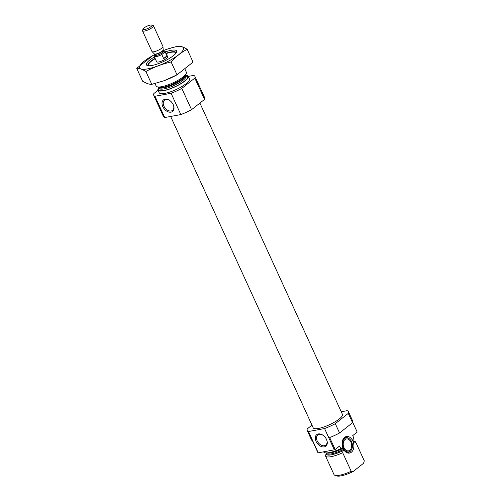 <?xml version="1.0" encoding="UTF-8"?>
<svg xmlns="http://www.w3.org/2000/svg" width="501" height="501" viewBox="0 0 501 501"><rect width="100%" height="100%" fill="white"/><g stroke="black" fill="none" stroke-linecap="round" stroke-linejoin="round"><path stroke-width="0.75" d="M170.096 100.764A6.469 4.403 -128.4 0 0 164.516 100.213A6.469 4.403 -128.4 0 0 163.921 106.137A6.469 4.403 -128.4 0 0 172.551 110.358A6.469 4.403 -128.4 0 0 173.296 104.797M352.704 422.299L357.182 432.075L352.723 435.607L353.938 438.269A16.614 4.133 155.4 0 0 353.888 438.131L352.729 435.601M323.602 451.821L323.671 451.965A16.614 4.133 155.4 0 0 340.83 448.652L339.609 445.99L335.15 449.522A22.658 5.636 155.4 0 1 334.324 449.842L318.223 452.81A22.658 5.636 155.4 0 1 317.935 452.697L312.455 440.723A22.658 5.636 155.4 0 1 311.472 439.847L307.213 430.534A22.658 5.636 155.4 0 1 307.332 428.825L311.973 425.149M341.237 411.766L347.149 410.676A22.658 5.636 155.4 0 1 348.42 411.665A22.658 5.636 155.4 0 1 348.295 413.375L352.56 422.687L339.565 432.983A22.658 5.636 155.4 0 1 329.671 437.548L335.15 449.522M348.295 413.375L335.301 423.671L339.565 432.983M335.301 423.671A22.658 5.636 155.4 0 1 324.579 428.555L334.324 449.842M324.579 428.555L308.478 431.524L318.223 452.81M308.478 431.524A22.658 5.636 155.4 0 1 307.213 430.534M348.42 411.665L352.679 420.978A22.658 5.636 155.4 0 1 352.56 422.687M352.779 439.897L352.792 439.916A14.88 3.701 155.4 0 1 352.861 440.573L352.779 439.897L353.938 438.269M340.83 448.652L341.525 448.138M341.281 448.295L342.884 448.476L343.348 449.497L342.69 452.71A16.614 4.133 155.4 0 1 325.525 456.023A16.614 4.133 155.4 0 1 325.475 455.885L326.138 453.693A15.237 3.789 155.4 0 0 343.354 450.524M352.861 440.573L354.013 442.076L355.798 442.327L364.296 460.889A16.614 4.133 155.4 0 0 364.24 460.745L355.748 442.189A16.614 4.133 155.4 0 1 355.798 442.327M352.792 439.916L353.261 440.943L354.796 441.456A16.614 4.133 155.4 0 1 355.748 442.189M342.69 452.71L351.182 471.272A16.614 4.133 155.4 0 1 334.975 475.317A16.614 4.133 155.4 0 1 334.023 474.585L325.525 456.023M351.182 471.272L353.136 471.535L363.557 463.281L364.296 460.889M353.136 471.535A15.105 3.757 155.4 0 1 336.866 475.95L334.975 475.317M199.905 103.074L342.44 414.402A16.088 4.002 155.4 0 1 339.271 418.986A16.088 4.002 155.4 0 1 323.702 427.04A16.088 4.002 155.4 0 1 313.188 427.798L170.641 116.457M148.559 65.756A15.105 3.757 155.4 0 1 148.459 64.429A15.105 3.757 155.4 0 1 155.21 58.611M166.194 53.582A15.105 3.757 155.4 0 1 175.012 52.273A15.105 3.757 155.4 0 1 175.951 53.212M163.721 51.077A6.043 1.503 155.4 0 1 165.192 51.39L167.628 56.713A6.043 1.503 155.4 0 1 166.438 58.435A6.043 1.503 155.4 0 1 160.596 61.46A6.043 1.503 155.4 0 1 156.644 61.742L154.208 56.425A6.043 1.503 155.4 0 1 154.252 55.93L154.652 55.617A5.743 1.428 155.4 0 0 156.4 56.519A5.743 1.428 155.4 0 0 162.18 54.233L161.785 54.546A6.043 1.503 155.4 0 1 154.208 56.425M185.145 69.564L186.353 72.2A16.614 4.133 155.4 0 1 186.284 73.397A16.614 4.133 155.4 0 1 183.078 76.935A16.614 4.133 155.4 0 1 157.082 86.767A16.614 4.133 155.4 0 1 156.13 86.034L154.991 83.542M185.865 75.307A16.614 4.133 155.4 0 1 188.207 76.258A16.614 4.133 155.4 0 1 184.932 80.993A16.614 4.133 155.4 0 1 168.856 89.31A16.614 4.133 155.4 0 1 157.99 90.092A16.614 4.133 155.4 0 1 158.804 87.7M188.207 76.258L189.428 78.92A16.614 4.133 155.4 0 1 186.153 83.654A16.614 4.133 155.4 0 1 170.077 91.971A16.614 4.133 155.4 0 1 159.212 92.754L157.99 90.092M188.276 76.403L193.655 75.413A22.658 5.636 155.4 0 1 194.92 76.403A22.658 5.636 155.4 0 1 194.801 78.112L181.807 88.401A22.658 5.636 155.4 0 1 171.085 93.292L154.978 96.261A22.658 5.636 155.4 0 1 153.713 95.271A22.658 5.636 155.4 0 1 153.838 93.562L158.053 90.224M194.92 76.403L204.665 97.689A22.658 5.636 155.4 0 1 204.546 99.398L194.801 78.112M204.546 99.398L191.551 109.688L181.807 88.401M191.551 109.688A22.658 5.636 155.4 0 1 180.83 114.579L171.085 93.292M162.794 106.65A7.346 4.997 -128.4 0 0 170.891 112.174A7.346 4.997 -128.4 0 0 173.365 104.959A7.346 4.997 -128.4 0 0 169.958 100.657A7.346 4.997 -128.4 0 0 163.395 99.981A7.346 4.997 -128.4 0 0 162.794 106.65M180.83 114.579L164.729 117.547L154.978 96.261M164.729 117.547A22.658 5.636 155.4 0 1 163.458 116.558L153.713 95.271M316.043 441.381A7.346 4.997 -128.4 0 0 324.147 446.905A7.346 4.997 -128.4 0 0 326.614 439.69A7.346 4.997 -128.4 0 0 323.208 435.388A7.346 4.997 -128.4 0 0 316.645 434.711A7.346 4.997 -128.4 0 0 316.043 441.381M344.594 437.373A8.423 5.812 79.6 0 0 343.573 438.45A8.423 5.812 79.6 0 0 346.128 452.29A8.423 5.812 79.6 0 0 353.844 444.7A8.423 5.812 79.6 0 0 344.594 437.373M345.02 439.571A6.043 4.165 79.6 0 0 343.611 446.673A6.043 4.165 79.6 0 0 348.552 450.831A6.043 4.165 79.6 0 0 351.552 444.137A6.043 4.165 79.6 0 0 346.36 438.945A6.043 4.165 79.6 0 0 345.02 439.571M344.588 438.625A7.114 4.91 79.6 0 0 343.724 448.833A7.114 4.91 79.6 0 0 351.188 450.249A7.114 4.91 79.6 0 0 349.034 438.557A7.114 4.91 79.6 0 0 344.588 438.625M349.034 438.557L348.59 438.269A7.553 5.21 79.6 0 0 343.874 438.337A7.553 5.21 79.6 0 0 343.273 438.907M345.677 451.971A7.553 5.21 79.6 0 0 350.875 450.675L351.188 450.249M323.352 435.494A6.469 4.403 -128.4 0 0 317.766 434.943A6.469 4.403 -128.4 0 0 317.177 440.867A6.469 4.403 -128.4 0 0 325.8 445.088A6.469 4.403 -128.4 0 0 326.546 439.527M163.476 50.551A24.098 5.993 155.4 0 1 165.405 49.806A24.098 5.993 155.4 0 1 175.375 46.931A24.098 5.993 155.4 0 1 176.214 56.557A24.098 5.993 155.4 0 1 142.917 69.301A24.098 5.993 155.4 0 1 152.868 55.548A24.098 5.993 155.4 0 1 154.69 54.571M165.418 51.885A16.614 4.133 155.4 0 1 171.079 50.332A16.614 4.133 155.4 0 1 176.571 52.179A16.614 4.133 155.4 0 1 163.245 61.654A16.614 4.133 155.4 0 1 147.363 65.55A16.614 4.133 155.4 0 1 154.427 56.914M152.868 55.548L136.704 68.324C139.24 68.224 142.303 69.282 145.897 71.499C153.776 67.165 162.186 63.99 171.129 61.974C175.876 56.638 181.224 52.398 187.174 49.273C183.579 47.05 180.51 45.992 177.98 46.092L167.253 49.148M136.704 68.324L142.585 81.156C146.179 83.379 149.242 84.437 151.772 84.337L145.897 71.499M187.174 49.273L193.048 62.105L177.01 74.812L164.328 80.63L151.772 84.337M171.129 61.974L177.01 74.812M177.705 74.43L176.884 74.887A24.098 5.993 155.4 0 1 164.353 80.623A24.098 5.993 155.4 0 1 163.169 81.049M166.05 53.263A15.393 3.826 155.4 0 1 170.866 51.972A15.393 3.826 155.4 0 1 176.014 52.574A15.393 3.826 155.4 0 1 176.108 53M148.296 65.731A15.393 3.826 155.4 0 1 148.027 65.387A15.393 3.826 155.4 0 1 155.059 58.291M165.192 51.39A6.043 1.503 155.4 0 1 165.148 51.879L162.18 54.233M165.148 51.879L166.971 55.874L163.614 58.536A6.043 1.503 -24.6 0 0 166.971 55.874M161.785 54.546L163.614 58.536M144.037 27.937A4.885 1.215 155.4 0 1 151.678 25.05A4.885 1.215 155.4 0 1 148.02 28.4A4.885 1.215 155.4 0 1 143.098 28.983A4.885 1.215 155.4 0 1 144.037 27.937M151.678 25.05L153.137 25.538A6.043 1.503 155.4 0 1 153.481 25.802A6.043 1.503 155.4 0 1 148.609 29.684A6.043 1.503 155.4 0 1 142.491 30.837A6.043 1.503 155.4 0 1 142.516 30.398L143.098 28.983M153.481 25.802L162.944 46.474A6.043 1.503 155.4 0 1 162.975 46.612A6.043 1.503 155.4 0 1 158.072 50.351A6.043 1.503 155.4 0 1 152.035 51.622A6.043 1.503 155.4 0 1 151.953 51.503L142.491 30.837M342.884 448.476A14.88 3.701 155.4 0 1 326.464 452.917M354.013 442.076A15.237 3.789 155.4 0 0 353.268 440.955A14.88 3.701 155.4 0 1 353.33 441.594M343.348 449.497A14.88 3.701 155.4 0 1 326.201 453.33L326.013 452.917M186.284 73.397L185.589 75.094A15.237 3.789 155.4 0 1 182.646 78.338A15.237 3.789 155.4 0 1 158.817 87.349L157.082 86.767M185.658 74.843L185.677 74.893A14.88 3.701 155.4 0 1 182.74 79.133A14.88 3.701 155.4 0 1 168.342 86.585A14.88 3.701 155.4 0 1 158.617 87.28L158.585 87.237M185.677 74.893L186.14 75.914A14.88 3.701 155.4 0 1 183.209 80.16A14.88 3.701 155.4 0 1 168.812 87.606A14.88 3.701 155.4 0 1 159.08 88.308L159.099 88.339M185.996 75.601A16.088 4.002 155.4 0 1 184.556 81.062A16.088 4.002 155.4 0 1 166.332 89.929A16.088 4.002 155.4 0 1 158.936 87.988M163.789 51.196A5.743 1.428 155.4 0 1 164.748 52.198M163.245 50.037L163.201 49.856A4.891 1.215 155.4 0 1 159.23 52.887A4.891 1.215 155.4 0 1 154.346 53.908L154.452 54.064A4.835 1.202 155.4 0 0 159.349 53.144A4.835 1.202 155.4 0 0 163.245 50.037L163.727 51.096A4.835 1.202 155.4 0 1 159.832 54.202A4.835 1.202 155.4 0 1 154.941 55.123L155.36 54.96M158.617 87.28L159.08 88.308M163.201 49.856L162.975 46.612M154.346 53.908L152.035 51.622M154.452 54.064L154.941 55.123"/></g></svg>
